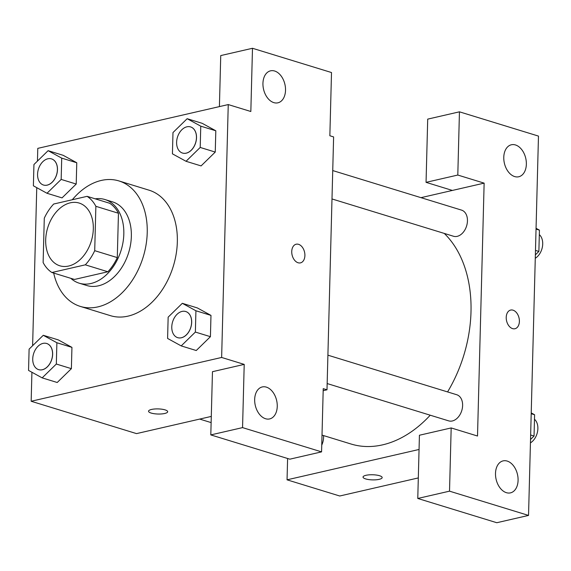 <?xml version="1.0" encoding="UTF-8"?>
<svg xmlns="http://www.w3.org/2000/svg" width="571" height="571" viewBox="0 0 571 571"><rect width="100%" height="100%" fill="white"/><g stroke="black" fill="none" stroke-linecap="round" stroke-linejoin="round"><path stroke-width="0.86" d="M70.326 202.812A32.825 22.79 107.1 0 1 79.133 203.048A32.825 22.79 107.1 0 1 91.289 241.119A32.825 22.79 107.1 0 1 59.862 265.8A32.825 22.79 107.1 0 1 46.28 233.81A32.825 22.79 107.1 0 1 70.326 202.812M44.288 218.179L43.125 262.539A42.361 29.414 107.1 0 0 51.897 272.51L85.307 264.83A42.361 29.414 107.1 0 0 94.715 250.676L95.871 206.317A42.361 29.414 107.1 0 0 87.099 196.338L53.695 204.025A42.361 29.414 107.1 0 0 44.288 218.179M94.715 250.676L117.291 257.607L118.454 213.247L95.871 206.317M118.454 213.247A42.361 29.414 107.1 0 0 109.675 203.269L87.099 196.338M117.291 257.607A42.361 29.414 107.1 0 1 107.883 271.76L85.307 264.83M51.897 272.51L74.48 279.447L107.883 271.76M70.804 278.32A43.76 30.391 -72.9 0 0 79.233 283.195A43.76 30.391 -72.9 0 0 123.821 234.06A43.76 30.391 -72.9 0 0 104.921 199.522A43.76 30.391 -72.9 0 0 95.207 198.829M104.921 199.522L112.451 201.834A43.76 30.391 107.1 0 1 131.351 236.373A43.76 30.391 107.1 0 1 86.756 285.507L79.233 283.195M72.289 199.743A65.644 45.587 107.1 0 1 101.26 180.45A65.644 45.587 107.1 0 1 118.868 180.914A65.644 45.587 107.1 0 1 143.178 257.05A65.644 45.587 107.1 0 1 80.333 306.42A65.644 45.587 107.1 0 1 53.681 273.059M118.868 180.914L148.974 190.157A65.644 45.587 107.1 0 1 173.284 266.293A65.644 45.587 107.1 0 1 110.439 315.663L80.333 306.42M31.919 372.271L31.162 401.256L221.634 357.46L228.25 104.572L37.786 148.367L37.45 161.093M36.758 187.659L32.618 345.705M186.039 161.293L201.085 165.911L215.253 152.072L215.809 130.78L202.205 123.329L187.152 118.704L172.984 132.551L172.428 153.842L186.039 161.293L200.2 147.454L200.764 126.162L187.152 118.704M181.2 345.905L196.253 350.523L210.421 336.683L210.977 315.392L197.366 307.94L182.32 303.315L168.152 317.155L167.596 338.446L181.2 345.905L195.368 332.065L195.924 310.767L182.32 303.315M42.161 377.874L57.214 382.499L71.382 368.659L71.939 347.368L58.328 339.909L43.275 335.291L29.107 349.131L28.55 370.422L42.161 377.874L56.329 364.034L56.886 342.743L43.275 335.291M46.993 193.269L62.046 197.887L76.214 184.048L76.771 162.756L63.16 155.305L48.107 150.68L33.939 164.519L33.382 185.811L46.993 193.269L61.161 179.422L61.718 158.131L48.107 150.68M151.165 413.069A9.571 2.562 1.5 0 1 148.546 411.22A9.571 2.562 1.5 0 1 158.181 408.907A9.571 2.562 1.5 0 1 167.681 411.72A9.571 2.562 1.5 0 1 161.629 413.939A9.571 2.562 1.5 0 1 151.165 413.069M210.806 434.909L242.554 427.615L321.573 451.875L289.832 459.177L210.806 434.909L212.462 371.692L244.21 364.391L221.634 357.46M211.291 416.416L136.526 433.61L31.162 401.256M323.179 390.685L326.997 389.807L323.229 388.651L321.573 451.875M148.546 411.213A9.571 2.562 -178.5 0 0 151.172 413.061A9.571 2.562 -178.5 0 0 161.622 413.932A9.571 2.562 -178.5 0 0 167.681 411.72M266.371 387.131A16.409 10.963 77 0 0 262.282 386.938A16.409 10.963 77 0 0 255.28 405.389A16.409 10.963 77 0 0 269.633 418.928A16.409 10.963 77 0 0 277.135 403.447A16.409 10.963 77 0 0 266.371 387.131M244.21 364.391L242.554 427.615M326.997 389.807L333.614 136.919L329.852 135.762L331.508 72.538L252.489 48.278L220.741 55.58L219.407 106.606M252.489 48.278L250.833 111.502L228.25 104.572M274.651 71.018A16.409 10.963 77 0 0 270.561 70.825A16.409 10.963 77 0 0 263.552 89.276A16.409 10.963 77 0 0 277.913 102.816A16.409 10.963 77 0 0 285.407 87.334A16.409 10.963 77 0 0 274.651 71.018M300.467 262.874A9.571 6.395 77 0 0 304.9 255.565A9.571 6.395 -103 0 1 300.467 262.874A9.571 6.395 -103 0 1 292.095 254.98A9.571 6.395 -103 0 1 296.178 244.217A9.571 6.395 -103 0 1 304.907 255.565A9.571 6.395 77 0 0 296.178 244.217M444.267 233.418A117.726 81.746 107.1 0 1 447.571 391.92M430.227 415.203A117.726 81.746 107.1 0 1 351.037 444.017L322.015 435.102M327.904 355.176L456.707 394.725A13.675 9.5 107.1 0 1 461.775 410.585A13.675 9.5 107.1 0 1 448.685 420.87L327.162 383.555M332.736 170.565L461.546 210.114A13.675 9.5 107.1 0 1 466.607 225.973A13.675 9.5 107.1 0 1 453.517 236.258L331.994 198.951M323.514 435.566A13.675 9.5 107.1 0 1 321.751 445.102M484.137 183.134L477.513 436.023L451.176 427.936L449.52 491.16L528.539 515.42L538.474 136.091L459.448 111.823L457.799 175.047L484.137 183.134L420.977 197.659M287.606 458.492L287.049 479.826L419.057 449.47M514.949 328.732A9.571 6.395 77 0 0 519.317 319.696A9.571 6.395 77 0 0 513.043 310.181A9.571 6.395 -103 0 1 519.325 319.696A9.571 6.395 -103 0 1 514.956 328.732A9.571 6.395 -103 0 1 506.577 320.831A9.571 6.395 -103 0 1 510.66 310.067A9.571 6.395 -103 0 1 513.051 310.181A9.571 6.395 77 0 0 510.66 310.067M507.205 461.075A16.409 10.963 -103 0 1 517.968 477.392A16.409 10.963 -103 0 1 510.467 492.873A16.409 10.963 -103 0 1 496.113 479.333A16.409 10.963 -103 0 1 503.115 460.883A16.409 10.963 -103 0 1 507.205 461.075M515.485 144.963A16.409 10.963 -103 0 1 526.241 161.279A16.409 10.963 -103 0 1 518.746 176.76A16.409 10.963 -103 0 1 504.386 163.22A16.409 10.963 -103 0 1 511.388 144.77A16.409 10.963 -103 0 1 515.485 144.963M452.389 190.436L426.052 182.349L427.708 119.125L459.448 111.823M426.052 182.349L457.799 175.047M451.176 427.936L419.428 435.238L417.772 498.462L496.799 522.722L528.539 515.42M417.772 498.462L449.52 491.16M287.049 479.826L339.731 495.999L418.315 477.927M363.028 477.07A9.571 2.562 -178.5 0 0 365.654 478.912A9.571 2.562 1.5 0 1 363.028 477.078A9.571 2.562 1.5 0 1 372.663 474.758A9.571 2.562 1.5 0 1 382.17 477.577A9.571 2.562 1.5 0 1 376.111 479.797A9.571 2.562 1.5 0 1 365.654 478.919A9.571 2.562 -178.5 0 0 376.103 479.79A9.571 2.562 -178.5 0 0 382.17 477.57M535.362 254.866L538.874 251.44L539.431 230.142L536.062 228.3M538.874 251.44L535.484 250.398M539.431 230.142L536.041 229.099M539.317 234.631A13.675 9.5 107.1 0 1 542.45 246.636A13.675 9.5 107.1 0 1 535.277 258.278M530.53 439.477L534.042 436.044L534.599 414.753L531.223 412.912M534.042 436.044L530.645 435.002M534.599 414.753L531.201 413.711M534.477 419.242A13.675 9.5 107.1 0 1 537.618 431.248A13.675 9.5 107.1 0 1 530.438 442.889M51.533 158.888A13.675 9.5 107.1 0 1 51.568 158.902A13.675 9.5 107.1 0 1 56.629 174.762A13.675 9.5 107.1 0 1 43.539 185.047A13.675 9.5 107.1 0 1 43.51 185.04M62.046 197.887L76.214 184.048L61.161 179.422M76.214 184.048L76.771 162.756L61.718 158.131M76.771 162.756L63.16 155.305M47.836 158.781A13.675 9.5 107.1 0 1 51.504 158.881A13.675 9.5 107.1 0 1 56.572 174.74A13.675 9.5 107.1 0 1 43.475 185.025A13.675 9.5 107.1 0 1 37.814 171.7A13.675 9.5 107.1 0 1 47.836 158.781M46.672 343.492L46.729 343.506A13.675 9.5 107.1 0 1 46.729 343.506A13.675 9.5 107.1 0 1 51.797 359.373A13.675 9.5 107.1 0 1 38.7 369.658A13.675 9.5 107.1 0 1 38.671 369.644L38.642 369.637A13.675 9.5 107.1 0 1 32.982 356.304A13.675 9.5 107.1 0 1 43.003 343.392A13.675 9.5 107.1 0 1 46.672 343.492A13.675 9.5 107.1 0 1 51.733 359.352A13.675 9.5 107.1 0 1 38.642 369.637M57.214 382.499L71.382 368.659L56.329 364.034M71.382 368.659L71.939 347.368L56.886 342.743M71.939 347.368L58.328 339.909M190.578 126.919A13.675 9.5 107.1 0 1 190.607 126.926A13.675 9.5 107.1 0 1 195.675 142.786A13.675 9.5 107.1 0 1 182.577 153.071A13.675 9.5 107.1 0 1 182.549 153.064M201.085 165.911L215.253 152.072L200.2 147.454M215.253 152.072L215.809 130.78L200.764 126.162M215.809 130.78L202.205 123.329M186.881 126.812A13.675 9.5 107.1 0 1 190.55 126.905A13.675 9.5 107.1 0 1 195.61 142.771A13.675 9.5 107.1 0 1 182.52 153.057A13.675 9.5 107.1 0 1 176.86 139.724A13.675 9.5 107.1 0 1 186.881 126.812M185.746 311.523A13.675 9.5 107.1 0 1 185.775 311.538A13.675 9.5 107.1 0 1 190.835 327.397A13.675 9.5 107.1 0 1 177.745 337.682A13.675 9.5 107.1 0 1 177.717 337.675M196.253 350.523L210.421 336.683L195.368 332.065M210.421 336.683L210.977 315.392L195.924 310.767M210.977 315.392L197.366 307.94M182.042 311.416A13.675 9.5 107.1 0 1 185.711 311.516A13.675 9.5 107.1 0 1 190.778 327.376A13.675 9.5 107.1 0 1 177.688 337.661A13.675 9.5 107.1 0 1 172.021 324.335A13.675 9.5 107.1 0 1 182.042 311.416M211.127 422.597L199.686 419.085"/></g></svg>

